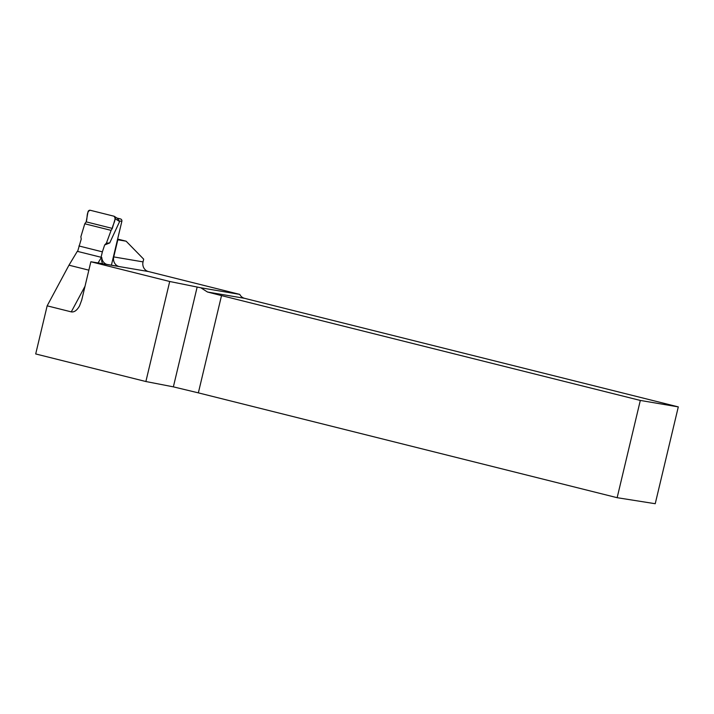 <?xml version="1.0" encoding="UTF-8"?>
<svg xmlns="http://www.w3.org/2000/svg" width="714" height="714" viewBox="0 0 714 714"><rect width="100%" height="100%" fill="white"/><g stroke="black" fill="none" stroke-linecap="round" stroke-linejoin="round"><path stroke-width="1.07" d="M169.709 281.494L145.879 381.526L35.7 353.948L47.16 305.833L68.972 265.189L77.308 251.337L101.772 257.442A8.05 7.426 -80.4 0 0 106.788 264.385L118.533 266.384A8.05 7.426 99.6 0 1 113.74 256.915L117.819 239.788L126.128 241.198L143.684 259.164L143.041 261.886A8.05 7.426 -80.4 0 0 148.387 271.525L239.779 294.4A8.05 7.426 -80.4 0 0 244.509 298.309L207.488 292.017L200.83 287.787L169.709 281.494L90.856 261.752L102.566 263.671L101.691 261.235L101.772 257.442M47.16 305.833L71.275 311.875C74.229 312.375 76.978 310.394 79.531 305.922L81.735 300.023L90.856 261.752M145.879 381.526L173.368 386.854L198.349 392.861L617.146 497.694L655.229 503.718L678.3 406.891L244.509 298.309M239.779 294.4L200.83 287.787M198.349 392.861L221.518 295.605L640.315 400.438L617.146 497.694M640.315 400.438L678.3 406.891M207.488 292.017L221.518 295.605M117.632 239.074L126.128 241.198M68.972 265.189L88.848 270.16M116.971 218.056L120.514 218.948L117.578 218.448M111.411 265.171L121.853 221.349A2.017 1.856 -80.4 0 0 120.514 218.948M77.639 251.417L81.235 239.092L80.869 236.771L84.779 223.777L111.098 230.372L106.404 243.162L104.672 244.956L109.715 242.947L119.613 221.536L117.489 218.493M78.942 245.973L102.37 251.846L104.672 244.956M102.37 251.846L101.076 257.281M119.613 221.536L115.177 218.707A2.017 1.856 -80.4 0 0 113.874 216.181L90.285 210.282A2.017 1.856 99.6 0 0 88 211.906L86.18 221.858L84.779 223.777M109.715 242.947L106.404 243.162M115.177 218.707L112.312 228.4L111.098 230.372M86.18 221.858L112.312 228.4C112.589 224.491 117.105 219.082 113.874 216.181L90.285 210.282C86.126 211.326 87.688 218.261 86.18 221.858L112.312 228.4M113.74 256.915L143.041 261.886M148.387 271.525L101.575 263.573M197.162 287.01L173.368 386.854M98.05 262.975L101.415 257.37M71.275 311.875L85.011 286.269M121.853 221.349L119.622 220.974M118.167 218.823L114.392 216.404"/></g></svg>
